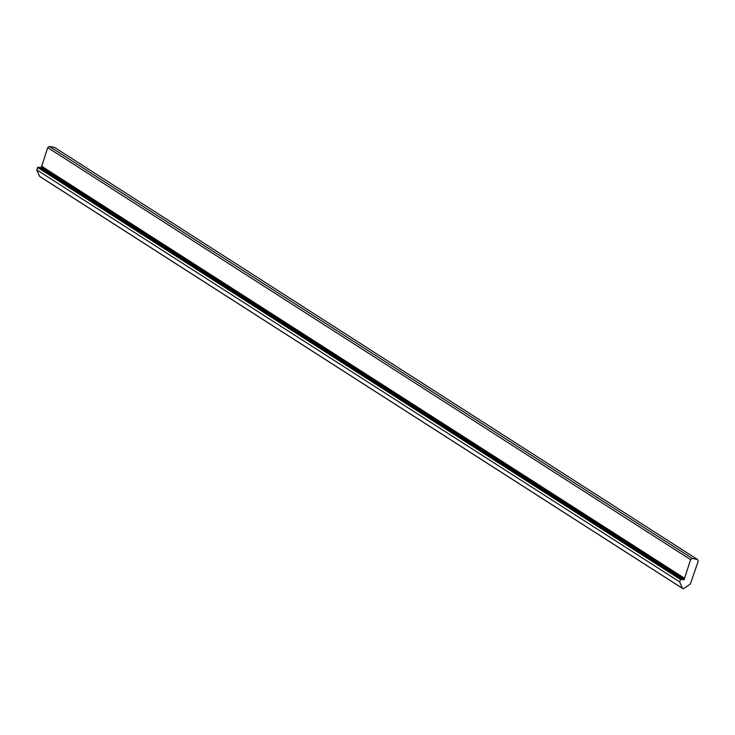 <?xml version="1.0" encoding="UTF-8"?>
<svg xmlns="http://www.w3.org/2000/svg" width="735" height="735" viewBox="0 0 735 735"><rect width="100%" height="100%" fill="white"/><g stroke="black" fill="none" stroke-linecap="round" stroke-linejoin="round"><path stroke-width="1.1" d="M684.34 579.005A0.616 0.487 122.7 0 1 683.614 579.786L680.794 579.217L679.618 581.844L682.42 588.322A1.7 1.341 122.7 0 0 683.743 588.588L690.33 584.04L698.25 561.172L697.524 559.491L692.324 558.435L690.597 559.629L684.34 579.005L41.472 166.983A0.616 0.487 122.7 0 1 40.747 167.755L37.926 167.185L36.75 169.813L39.543 176.29A1.7 1.341 122.7 0 0 40.03 176.602M682.42 588.322L39.543 176.29M679.618 581.844L36.75 169.813M697.524 559.491L54.647 147.459L49.447 146.412L47.72 147.597L41.472 166.983M692.324 558.435L49.447 146.412M690.597 559.629L47.72 147.597M684.212 578.059L41.344 166.027M680.445 579.456L37.577 167.424M680.794 579.217L37.926 167.185M683.614 579.786L40.747 167.755M39.764 176.483L682.64 588.514"/></g></svg>
